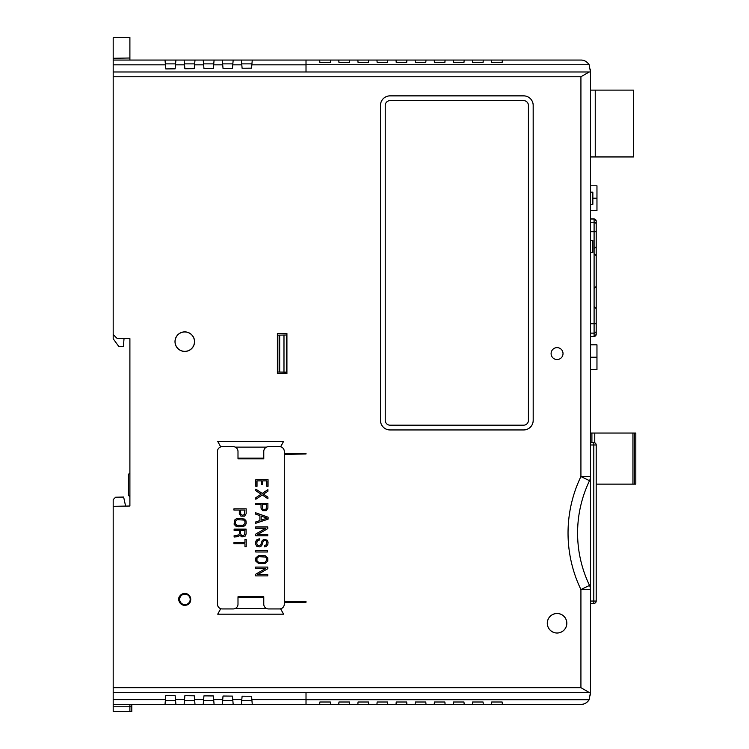 <?xml version="1.0" encoding="UTF-8"?>
<svg xmlns="http://www.w3.org/2000/svg" width="749" height="749" viewBox="0 0 749 749"><rect width="100%" height="100%" fill="white"/><g stroke="black" fill="none" stroke-linecap="round" stroke-linejoin="round"><path stroke-width="1.12" d="M580.924 76.763L113.183 76.763L113.183 334.494L117.078 338.379L129.895 338.604L129.895 496.774L128.463 495.342L129.895 496.774L129.895 506.024L113.183 506.315L113.183 687.685L580.924 687.685L580.924 589.547A130.298 130.298 0 0 1 580.924 476.551L580.924 76.763L589.191 71.988L590.465 71.988L589.145 64.751L306.013 64.751L306.013 60.06L580.924 60.06C584.154 59.976 586.898 61.54 589.145 64.751A9.55 9.55 0 0 0 580.924 60.06A9.55 9.55 0 0 1 589.145 64.751M129.895 496.774L129.895 506.024L125.598 506.099L123.641 497.064L115.618 497.205L113.183 499.639L113.183 506.315M124.1 338.501L129.895 338.604L129.895 339.269M190.742 599.387C190.18 611.362 171.895 601.962 181.314 594.537C186.407 592.375 189.553 593.994 190.742 599.387A5.964 5.964 0 0 0 181.801 594.219A5.964 5.964 0 0 0 181.801 604.555A5.964 5.964 0 0 0 190.742 599.387M131.805 704.388L131.805 711.55L113.183 711.55L113.183 699.622L165.435 699.622L165.351 700.577L175.566 700.577L175.135 695.615L165.791 695.531L165.023 704.388L113.183 704.388M306.013 692.46L306.013 699.697L589.145 699.697L590.465 692.46L113.183 692.46L113.183 687.685M113.183 692.46L113.183 699.622M589.145 699.697A9.55 9.55 0 0 1 580.924 704.388A9.55 9.55 0 0 0 589.145 699.697C586.898 702.908 584.154 704.472 580.924 704.388L165.023 704.388M286.848 335L286.848 333.614L277.448 333.614L277.448 373.554L286.848 373.564L286.848 335L286.848 372.178L279.686 372.056L279.686 335.121L286.848 335M263.77 596.934L237.995 596.934M263.77 458.66L237.995 458.66M263.77 458.201L237.995 458.201M263.77 597.393L237.995 597.393M222.631 700.577L232.845 700.577L232.452 696.111L223.024 696.027L222.565 701.336M251.561 696.28L242.105 696.196L241.721 700.577L251.936 700.577L251.561 696.28M184.451 700.577L194.656 700.577L194.244 695.784L184.872 695.699L184.376 701.336M203.541 700.577L213.755 700.577L213.343 695.943L203.953 695.868L203.466 701.336M165.791 68.917L175.135 68.833L175.566 63.88L165.351 63.88L165.791 68.917M242.105 68.253L251.561 68.168L251.936 63.88L241.721 63.88L242.105 68.253M223.024 68.421L232.452 68.337L232.845 63.88L222.631 63.88L223.024 68.421M184.872 68.749L194.244 68.674L194.656 63.88L184.451 63.88L184.872 68.749M203.953 68.59L213.343 68.505L213.755 63.88L203.541 63.88L203.953 68.59M237.995 458.163L263.77 458.163M263.77 597.43L237.995 597.43M194.562 341.656A9.784 9.784 0 0 0 179.891 333.183A9.784 9.784 0 0 0 179.891 350.129A9.784 9.784 0 0 0 194.562 341.656M194.478 341.656A9.7 9.7 0 0 0 179.929 333.258A9.7 9.7 0 0 0 179.929 350.055A9.7 9.7 0 0 0 194.478 341.656M306.013 699.622L251.851 699.622L252.254 704.182M233.173 704.388L232.761 699.622L241.805 699.622L241.384 704.388M222.294 704.388L222.715 699.622L213.671 699.622L214.064 704.182M194.974 704.182L194.581 699.622L203.625 699.622L203.204 704.388M175.903 704.388L175.481 699.622L184.526 699.622L184.114 704.388M213.671 64.835L214.083 60.06L222.294 60.06L222.715 64.835L213.671 64.835M203.204 60.06L203.625 64.835L194.581 64.835L194.993 60.06L214.083 60.06M222.294 60.06L306.013 60.06M306.013 64.835L251.851 64.835L252.263 60.06M241.384 60.06L241.805 64.835L232.761 64.835L233.173 60.06M184.114 60.06L184.526 64.835L175.481 64.835L175.903 60.06L194.993 60.06M165.023 60.06L165.435 64.835L113.183 64.835L113.183 60.06L175.903 60.06M113.183 64.835L113.183 71.988L589.191 71.988M113.183 76.763L113.183 71.988M280.65 446.797L283.581 441.404L217.716 441.404L220.702 446.919M284.292 453.342L306.013 453.342L306.013 453.988L306.013 453.342M284.292 454.362L306.013 453.988M284.292 601.232L306.013 601.606L306.013 602.252L284.292 602.252M220.702 608.675L217.716 614.18L283.581 614.18L280.65 608.797M277.373 333.539L277.373 373.629L286.923 373.629L286.923 333.539L277.448 333.614M566.843 623.252A9.784 9.784 0 0 1 552.172 631.725A9.784 9.784 0 0 1 552.172 614.779A9.784 9.784 0 0 1 566.843 623.252M533.194 420.404L533.194 105.403A9.55 9.55 0 0 0 523.654 95.853L390.014 95.853A9.55 9.55 0 0 0 380.464 105.403L380.464 420.404A9.55 9.55 0 0 0 390.014 429.954L523.654 429.954A9.55 9.55 0 0 0 533.194 420.404L533.176 105.403A9.522 9.522 0 0 0 523.654 95.881L390.014 95.881A9.522 9.522 0 0 0 380.492 105.403L380.492 420.404A9.522 9.522 0 0 0 390.014 429.926L523.654 429.926A9.522 9.522 0 0 0 533.176 420.404L533.194 420.404M563.023 353.584A5.964 5.964 0 0 1 554.082 358.752A5.964 5.964 0 0 1 554.082 348.425A5.964 5.964 0 0 1 563.023 353.584M128.463 495.342L128.463 474.342L129.895 472.909L128.463 474.342L128.463 495.342M280.603 608.806L283.581 614.18M217.716 614.18L220.749 608.694M235.308 608.46L266.466 608.46M220.749 446.9L217.716 441.404M283.581 441.404L280.603 446.779M266.466 447.134L235.308 447.134M589.191 692.46L580.924 687.685M286.371 335.009L286.371 372.169M283.983 335.046L283.983 372.131M279.686 335.121L277.851 335.159L277.851 372.019L279.686 372.056M591.907 442.603L591.907 433.053L590.474 433.053L590.474 442.603L593.807 442.603A2.387 2.387 0 0 1 596.195 444.99L596.195 601.063A2.387 2.387 0 0 1 593.807 603.441L590.474 603.441M590.465 69.442A9.55 9.55 0 0 1 590.474 69.601L590.465 69.442A9.55 9.55 0 0 1 590.474 69.601L590.465 695.006A9.55 9.55 0 0 0 590.474 694.847A9.55 9.55 0 0 1 590.465 695.006M319.664 704.388L319.87 702L330.337 702L330.543 704.388M338.754 704.388L338.96 702L349.427 702L349.633 704.388M357.844 704.388L358.05 702L368.517 702L368.723 704.388M376.934 704.388L377.14 702L387.608 702L387.813 704.388M396.024 704.388L396.23 702L406.698 702L406.904 704.388M415.115 704.388L415.33 702L425.788 702L426.003 704.388M434.205 704.388L434.42 702L444.878 702L445.093 704.388M453.295 704.388L453.51 702L463.968 702L464.183 704.388M472.394 704.388L472.6 702L483.068 702L483.274 704.388M491.484 704.388L491.69 702L502.158 702L502.364 704.388M566.787 623.252A9.728 9.728 0 0 0 552.191 614.826A9.728 9.728 0 0 0 552.191 631.679A9.728 9.728 0 0 0 566.787 623.252M306.013 704.388L306.013 699.697M491.484 60.06L491.69 62.448L502.158 62.448L502.364 60.06M472.394 60.06L472.6 62.448L483.068 62.448L483.274 60.06M453.295 60.06L453.51 62.448L463.968 62.448L464.183 60.06M434.205 60.06L434.42 62.448L444.878 62.448L445.093 60.06M415.115 60.06L415.33 62.448L425.788 62.448L426.003 60.06M396.024 60.06L396.23 62.448L406.698 62.448L406.904 60.06M376.934 60.06L377.14 62.448L387.608 62.448L387.813 60.06M357.844 60.06L358.05 62.448L368.517 62.448L368.723 60.06M338.754 60.06L338.96 62.448L349.427 62.448L349.633 60.06M319.664 60.06L319.87 62.448L330.337 62.448L330.543 60.06M306.013 71.988L306.013 64.751M590.474 589.547A9.55 9.55 0 0 0 589.529 585.409A9.55 9.55 0 0 1 590.474 589.547L580.924 589.547L589.529 585.409A120.748 120.748 0 0 1 589.529 480.689A9.55 9.55 0 0 0 590.474 476.551L580.924 476.551L589.529 480.689A120.748 120.748 0 0 0 589.529 585.409A9.55 9.55 0 0 1 590.474 589.547M263.77 596.766L237.995 596.766L237.995 604.162A4.775 4.775 0 0 1 233.22 608.937L222.247 608.937A4.775 4.775 0 0 1 217.472 604.162L217.472 451.432A4.775 4.775 0 0 1 222.247 446.657L233.22 446.657A4.775 4.775 0 0 1 237.995 451.432L237.995 458.828L263.77 458.828L263.77 451.432A4.775 4.775 0 0 1 268.545 446.657L279.517 446.657A4.775 4.775 0 0 1 284.292 451.432L284.292 604.162A4.775 4.775 0 0 1 279.517 608.937L268.545 608.937A4.775 4.775 0 0 1 263.77 604.162L263.77 596.766M241.59 535.423L240.598 533.831L240.598 530.348L244.886 530.348L244.689 534.627L243.21 535.619L241.59 535.423M238.528 534.992L234.034 535.863L234.194 537.08L238.351 536.443L239.849 535.404L241.974 536.836L245.195 536.069L246.112 533.981L246.112 529.131L234.109 529.131L234.109 530.348L239.38 530.348L239.38 533.756L238.528 534.992M246.215 546.761L244.97 546.761L244.97 543.765L233.978 543.765L233.978 542.51L244.97 542.51L244.97 539.514L246.215 539.514L246.215 546.761M240.757 514.189L240.56 510.078L244.932 510.078L244.343 514.769L242.142 515.209L240.757 514.189M246.178 513.664L246.178 508.833L233.941 508.833L233.941 510.078L239.315 510.078L239.315 513.664L240.906 516.145L244.586 516.155L246.178 513.664M255.652 574.249L255.652 575.897L267.749 575.897L267.749 574.614L257.6 574.614L267.749 568.725L267.749 567.077L255.652 567.077L255.652 568.36L265.801 568.36L255.652 574.249M243.687 526.416L238.659 526.819L235.617 526.004L234.1 524.178L234.549 520.152L236.459 518.664L238.659 518.261L244.52 519.085L246.047 520.911L246.187 523.308L245.588 524.927L243.687 526.416M243.228 525.321L236.918 525.321L235.233 523.757L235.233 521.323L237.18 519.675L243.818 520.059L244.914 521.323L244.998 523.205L243.228 525.321M257.001 539.636L259.482 538.784L259.697 539.973L257.815 540.572L257.001 541.696L256.804 543.774L257.993 545.478L260.689 545.047L262.244 540.46L264.219 539.252L267.224 540.216L268.076 542.229L267.786 544.701L266.017 546.611L264.678 546.882L264.444 545.693L266.466 544.635L266.859 542.342L266.11 540.815L264.416 540.469L263.236 541.199L261.644 545.834L259.809 546.892L257.553 546.611L256.617 546.143L255.587 543.943L255.877 541.181L257.001 539.636M265.801 528.251L255.652 534.14L255.652 535.788L267.749 535.788L267.749 534.505L257.6 534.505L267.749 528.607L267.749 526.959L255.652 526.959L255.652 528.251L265.801 528.251M261.167 520.143L261.167 516.07L267.065 518.168L261.167 520.143M255.587 514.095L259.903 515.63L259.903 520.564L255.587 521.997L255.587 523.326L268.114 519.151L268.114 517.203L255.587 512.756L255.587 514.095M262.862 509.264L262.281 504.573L266.653 504.573L266.064 509.264L262.862 509.264M267.899 508.159L267.899 503.328L255.662 503.328L255.662 504.573L261.026 504.573L261.026 508.159L262.618 510.64L266.298 510.649L267.899 508.159M255.83 489.125L255.83 490.689L261.092 494.19L255.83 497.701L255.83 499.265L262.262 494.977L267.917 498.74L267.917 497.186L263.433 494.19L267.917 491.204L267.917 489.64L262.262 493.413L255.83 489.125M261.513 484.8L262.702 484.8L262.702 480.877L266.859 480.877L266.859 486.335L268.048 486.335L268.048 479.697L255.821 479.697L255.821 486.335L257.01 486.335L257.01 480.877L261.513 480.877L261.513 484.8M267.767 561.17L264.959 563.557L258.62 563.557L255.821 561.17L255.821 557.902L258.62 555.505L264.959 555.505L267.767 557.902L267.767 561.17M264.949 562.312L258.63 562.312L256.954 560.748L256.954 558.314L258.901 556.666L265.539 557.05L266.625 558.314L266.719 560.196L264.949 562.312M267.402 550.599L255.746 550.599L255.746 551.994L267.402 551.994L267.402 550.599M523.654 425.179A4.775 4.775 0 0 0 528.419 420.404L528.419 105.403A4.775 4.775 0 0 0 523.654 100.628L390.014 100.628A4.775 4.775 0 0 0 385.239 105.403L385.239 420.404A4.775 4.775 0 0 0 390.014 425.179L523.654 425.179M590.474 90.123L633.429 90.123L633.429 156.944L590.474 156.944M595.24 90.123L595.24 156.944M634.384 433.053L634.384 484.126L632.952 484.126L632.952 433.053L635.817 433.053L635.817 484.126L635.817 433.053M591.907 433.053L632.952 433.053M634.384 484.126L635.817 484.126M596.195 484.126L632.952 484.126M594.762 442.799L594.762 433.053M590.474 204.299L592.852 204.299L592.852 192.175L590.474 192.175M590.474 240.382L592.852 240.382L592.852 252.507L590.474 252.507M590.474 218.998L594.097 218.998L594.097 336.554L596.195 334.457L596.195 220.955L594.097 218.998A2.097 2.069 -0 0 1 596.195 221.067M596.195 228.408L596.195 327.013M590.474 323.727L596.195 323.727L596.195 231.731M596.195 331.011L596.195 331.058A2.097 2.069 0 0 1 594.097 333.127L590.474 333.127M590.474 222.284L594.097 222.284A2.097 2.069 0 0 1 596.195 224.354L596.195 224.447M590.474 369.622L596.962 369.622L596.962 344.821L590.474 344.821M596.962 357.226L590.474 357.226M590.474 210.591L596.962 210.591L596.962 185.789L590.474 185.789M596.962 198.195L592.852 198.195M590.474 601.063L593.807 601.063L593.807 603.441A2.387 2.387 0 0 0 596.195 601.063L593.807 601.063L593.807 444.99L590.474 444.99M131.805 711.55L129.895 711.55L129.895 706.775L113.183 706.775M129.895 704.388L129.895 706.775L131.805 706.775M181.792 595.174A5.252 5.252 90 0 1 190.18 599.387A5.252 5.252 90 0 1 182.569 604.078A5.252 5.252 90 0 1 181.792 595.174M113.183 60.36L113.183 58.282L129.895 58.01L129.895 37.45L113.183 37.74L113.183 60.06M129.895 58.01L129.895 60.06M113.183 334.494L113.183 338.745L118.81 346.478L123.388 346.562L124.034 338.501M589.529 480.689A9.55 9.55 0 0 0 590.474 476.551M590.474 336.413L594.097 336.413A2.097 2.069 0 0 0 596.195 334.344M590.474 231.684L596.195 231.684M596.195 444.99L593.807 444.99L593.807 442.603M593.807 603.441A2.387 2.387 0 0 0 596.195 601.063M590.474 218.858L594.097 218.858M590.474 336.554L594.097 336.554M594.097 248.902L596.195 246.805M594.097 253.677L596.195 255.774M594.097 288.562L596.195 286.464M594.097 306.556L596.195 308.663"/></g></svg>
